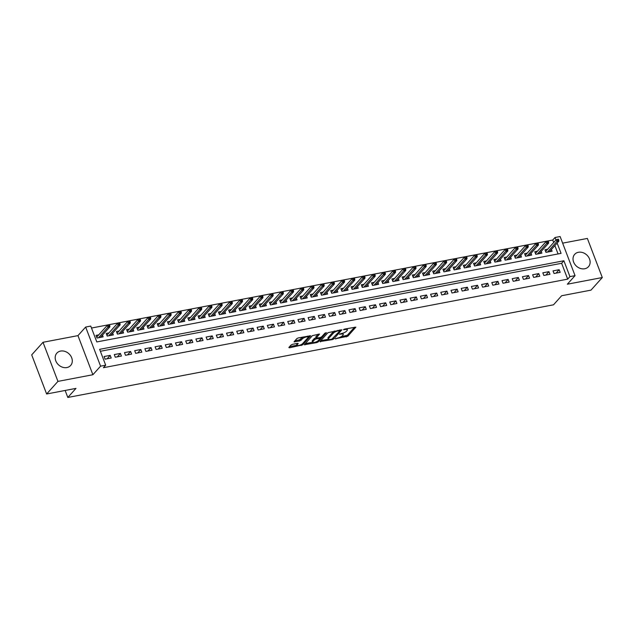 <?xml version="1.0" encoding="UTF-8"?>
<svg xmlns="http://www.w3.org/2000/svg" width="634" height="634" viewBox="0 0 634 634"><rect width="100%" height="100%" fill="white"/><g stroke="black" fill="none" stroke-linecap="round" stroke-linejoin="round"><path stroke-width="0.95" d="M335.307 338.762L347.781 336.258L355.864 327.136L344.579 329.086L343.501 329.72L345.332 329.514A3.725 1.125 159.1 0 1 347.392 329.767A3.725 1.125 159.1 0 1 347.115 330.48L346.449 331.225A3.725 1.125 159.1 0 1 341.821 333.421L339.436 334.166L341.203 334.11A3.725 1.125 159.1 0 1 343.263 334.364A3.725 1.125 159.1 0 1 342.986 335.085L342.32 335.822A3.725 1.125 159.1 0 1 337.692 338.017L335.307 338.762M66.887 367.554A9.256 7.6 41.9 0 0 70.628 365.493A9.256 7.6 41.9 0 0 70.525 355.579A9.256 7.6 41.9 0 0 60.595 351.07A9.256 7.6 41.9 0 0 56.854 353.122A9.256 7.6 41.9 0 0 56.957 363.044A9.256 7.6 41.9 0 0 66.887 367.554M584.714 268.761A9.256 7.6 41.9 0 0 588.455 266.708A9.256 7.6 41.9 0 0 588.352 256.786A9.256 7.6 41.9 0 0 578.422 252.277A9.256 7.6 41.9 0 0 574.681 254.337A9.256 7.6 41.9 0 0 574.784 264.251A9.256 7.6 41.9 0 0 584.714 268.761M292.528 344.317L291.085 345.007L288.842 347.503L289.397 347.804L302.664 344.864L310.739 335.743L298.281 337.914L296.831 338.604L294.041 341.845L299.739 340.957L302.529 338.778A3.115 0.943 159.1 0 1 305.651 337.122A3.115 0.943 159.1 0 1 308.124 337.153A3.115 0.943 159.1 0 1 307.886 337.756L302.624 343.612A3.115 0.943 159.1 0 1 299.502 345.268A3.115 0.943 159.1 0 1 297.037 345.237A3.115 0.943 159.1 0 1 297.267 344.634L298.234 343.43L297.584 343.351L292.528 344.317M46.631 393.991L31.7 354.882L43.009 342.289L57.948 381.391L46.631 393.991L75.969 388.388L67.822 397.463L553.514 304.803L561.653 295.737L590.991 290.134L602.3 277.541L567.351 284.206L575.046 275.647L569.942 276.622L567.684 279.134L103.421 367.704L105.688 365.192L100.584 366.159L85.653 327.057L90.749 326.082L96.804 341.94L561.066 253.37L557.135 243.091M57.948 381.391L92.889 374.726L100.584 366.159M319.988 341.56L332.367 339.61L333.809 338.921L341.892 329.799L327.984 332.66L319.988 341.56M316.794 342.582L304.328 344.753L312.411 335.632L319.56 334.063L316.144 338.12L320.138 337.557L321.589 336.868L324.965 333.112L326.423 332.692L318.236 341.892L316.794 342.582L316.477 341.758M602.3 277.541L587.369 238.439L562.635 243.155M98.722 334.871L96.003 335.386L97.018 338.033L103.136 336.86L102.47 335.109M108.921 332.921L106.211 333.444L107.217 336.083L113.343 334.918L112.67 333.159M119.129 330.98L116.41 331.495L117.425 334.142L123.543 332.969L122.877 331.217M129.328 329.03L126.618 329.553L127.624 332.192L133.75 331.027L133.077 329.268M139.535 327.089L136.817 327.604L137.832 330.243L143.95 329.078L143.284 327.318M149.735 325.139L147.025 325.654L148.031 328.301L154.157 327.128L153.483 325.377M159.942 323.189L157.224 323.712L158.238 326.351L164.357 325.187L163.691 323.427M170.142 321.248L167.431 321.763L168.438 324.402L174.564 323.237L173.89 321.478M180.349 319.298L177.631 319.813L178.645 322.46L184.763 321.287L184.098 319.536M190.549 317.349L187.838 317.872L188.845 320.511L194.971 319.346L194.297 317.586M200.756 315.407L198.038 315.922L199.052 318.569L205.17 317.396L204.505 315.637M210.956 313.458L208.245 313.981L209.252 316.62L215.378 315.455L214.704 313.695M221.163 311.516L218.445 312.031L219.459 314.67L225.577 313.505L224.912 311.746M231.362 309.566L228.652 310.081L229.659 312.728L235.785 311.556L235.111 309.804M241.57 307.617L238.859 308.14L239.866 310.779L245.984 309.614L245.318 307.855M251.769 305.675L249.059 306.19L250.065 308.829L256.191 307.664L255.518 305.905M261.977 303.726L259.266 304.241L260.273 306.888L266.391 305.715L265.725 303.963M272.184 301.776L269.466 302.299L270.472 304.938L276.598 303.773L275.925 302.014M282.384 299.834L279.673 300.35L280.68 302.997L286.798 301.824L286.132 300.064M292.591 297.885L289.873 298.408L290.879 301.047L297.005 299.882L296.332 298.123M302.79 295.943L300.08 296.458L301.087 299.097L307.205 297.932L306.539 296.173M312.998 293.994L310.28 294.509L311.286 297.156L317.412 295.983L316.738 294.231M323.197 292.044L320.487 292.567L321.493 295.206L327.612 294.041L326.946 292.282M333.405 290.103L330.686 290.618L331.693 293.257L337.819 292.092L337.145 290.332M343.604 288.153L340.894 288.668L341.9 291.315L348.018 290.142L347.353 288.391M353.812 286.203L351.093 286.726L352.1 289.366L358.226 288.201L357.552 286.441M364.011 284.262L361.301 284.777L362.307 287.424L368.425 286.251L367.76 284.492M374.219 282.312L371.5 282.827L372.507 285.474L378.633 284.309L377.959 282.55M384.418 280.371L381.708 280.886L382.714 283.525L388.832 282.36L388.166 280.6M394.625 278.421L391.907 278.936L392.914 281.583L399.04 280.41L398.366 278.659M404.825 276.472L402.114 276.995L403.121 279.634L409.239 278.469L408.573 276.709M415.032 274.53L412.314 275.045L413.32 277.684L419.446 276.519L418.773 274.76M425.232 272.58L422.521 273.096L423.528 275.742L429.646 274.57L428.98 272.818M435.439 270.631L432.721 271.154L433.727 273.793L439.853 272.628L439.18 270.869M445.639 268.689L442.928 269.204L443.935 271.851L450.053 270.678L449.387 268.919M455.846 266.74L453.128 267.255L454.134 269.902L460.26 268.737L459.587 266.977M466.045 264.798L463.335 265.313L464.342 267.952L470.46 266.787L469.794 265.028M476.253 262.848L473.535 263.364L474.541 266.011L480.667 264.838L479.993 263.086M486.452 260.899L483.742 261.422L484.748 264.061L490.867 262.896L490.201 261.137M496.66 258.957L493.941 259.472L494.948 262.111L501.074 260.946L500.4 259.187M506.859 257.008L504.149 257.523L505.155 260.17L511.273 258.997L510.608 257.245M517.067 255.058L514.348 255.581L515.355 258.22L521.481 257.055L520.807 255.296M527.266 253.117L524.556 253.632L525.562 256.271L531.688 255.106L531.015 253.346M537.474 251.167L534.755 251.682L535.77 254.329L541.888 253.156L541.214 251.405M554.045 273.516L560.163 272.351L559.156 269.712L553.03 270.877L554.045 273.516M543.837 275.465L549.963 274.3L548.949 271.653L542.831 272.826L543.837 275.465M533.638 277.415L539.756 276.242L538.749 273.603L532.623 274.768L533.638 277.415M523.43 279.356L529.556 278.191L528.542 275.552L522.424 276.717L523.43 279.356M513.231 281.306L519.349 280.141L518.343 277.494L512.217 278.667L513.231 281.306M503.024 283.255L509.15 282.082L508.135 279.443L502.017 280.608L503.024 283.255M492.816 285.197L498.942 284.032L497.936 281.385L491.81 282.558L492.816 285.197M482.617 287.147L488.735 285.974L487.728 283.335L481.61 284.5L482.617 287.147M472.409 289.088L478.535 287.923L477.529 285.284L471.403 286.449L472.409 289.088M462.21 291.038L468.328 289.873L467.321 287.226L461.203 288.399L462.21 291.038M452.002 292.987L458.128 291.814L457.122 289.175L450.996 290.34L452.002 292.987M441.803 294.929L447.921 293.764L446.915 291.125L440.796 292.29L441.803 294.929M431.596 296.878L437.722 295.713L436.715 293.067L430.589 294.239L431.596 296.878M421.396 298.828L427.514 297.655L426.508 295.016L420.39 296.181L421.396 298.828M411.189 300.77L417.315 299.605L416.308 296.958L410.182 298.131L411.189 300.77M400.989 302.719L407.107 301.554L406.101 298.907L399.983 300.072L400.989 302.719M390.782 304.669L396.908 303.496L395.901 300.857L389.775 302.022L390.782 304.669M380.582 306.61L386.7 305.445L385.694 302.798L379.576 303.971L380.582 306.61M370.375 308.56L376.501 307.387L375.494 304.748L369.368 305.913L370.375 308.56M360.175 310.502L366.293 309.337L365.287 306.697L359.169 307.862L360.175 310.502M349.968 312.451L356.094 311.286L355.088 308.639L348.962 309.812L349.968 312.451M339.769 314.401L345.887 313.228L344.88 310.589L338.762 311.754L339.769 314.401M329.561 316.342L335.687 315.177L334.681 312.53L328.555 313.703L329.561 316.342M319.362 318.292L325.48 317.127L324.473 314.48L318.355 315.653L319.362 318.292M309.154 320.241L315.28 319.068L314.274 316.429L308.148 317.594L309.154 320.241M298.955 322.183L305.073 321.018L304.066 318.371L297.948 319.544L298.955 322.183M288.747 324.132L294.873 322.96L293.867 320.321L287.741 321.486L288.747 324.132M278.548 326.074L284.666 324.909L283.66 322.27L277.541 323.435L278.548 326.074M268.341 328.024L274.467 326.859L273.46 324.212L267.334 325.385L268.341 328.024M258.141 329.973L264.259 328.8L263.253 326.161L257.135 327.326L258.141 329.973M247.934 331.915L254.06 330.75L253.053 328.111L246.927 329.276L247.934 331.915M237.734 333.864L243.852 332.699L242.846 330.052L236.728 331.225L237.734 333.864M227.527 335.814L233.653 334.641L232.646 332.002L226.52 333.167L227.527 335.814M217.327 337.756L223.445 336.591L222.439 333.944L216.321 335.117L217.327 337.756M207.12 339.705L213.246 338.532L212.239 335.893L206.113 337.058L207.12 339.705M196.92 341.647L203.038 340.482L202.032 337.843L195.906 339.008L196.92 341.647M186.713 343.596L192.839 342.431L191.825 339.784L185.707 340.957L186.713 343.596M176.514 345.546L182.632 344.373L181.625 341.734L175.499 342.899L176.514 345.546M166.306 347.487L172.432 346.322L171.418 343.683L165.3 344.848L166.306 347.487M156.107 349.437L162.225 348.272L161.218 345.625L155.092 346.798L156.107 349.437M145.899 351.387L152.025 350.214L151.011 347.575L144.893 348.74L145.899 351.387M135.7 353.328L141.818 352.163L140.811 349.516L134.685 350.689L135.7 353.328M125.492 355.278L131.618 354.105L130.604 351.466L124.486 352.631L125.492 355.278M115.293 357.219L121.411 356.054L120.405 353.415L114.278 354.58L115.293 357.219M567.684 279.134L561.629 263.284L100.37 351.284M110.197 355.357L104.079 356.53L105.085 359.169L111.212 358.004L110.197 355.357L107.13 358.781M553.696 242.513L552.745 240.032L91.494 328.032M558.063 253.941L554.877 245.612M547.673 249.217L544.963 249.741L545.969 252.38L552.095 251.215L551.421 249.455M65.151 390.457L67.822 397.463M92.889 374.726L77.958 335.624L43.009 342.289M77.958 335.624L85.653 327.057M552.745 240.032L555.012 237.512L560.115 236.537L575.046 275.647M569.942 276.622L563.888 260.764L99.633 349.334L105.688 365.192M555.955 240.001L555.012 237.512M561.629 263.284L563.888 260.764M559.156 269.712L556.081 273.127M548.949 271.653L545.882 275.077M538.749 273.603L535.675 277.026M528.542 275.552L525.475 278.968M518.343 277.494L515.268 280.917M508.135 279.443L505.068 282.859M497.936 281.385L494.861 284.809M487.728 283.335L484.661 286.758M477.529 285.284L474.454 288.7M467.321 287.226L464.246 290.649M457.122 289.175L454.047 292.599M446.915 291.125L443.84 294.541M436.715 293.067L433.64 296.49M426.508 295.016L423.433 298.44M416.308 296.958L413.233 300.381M406.101 298.907L403.026 302.331M395.901 300.857L392.826 304.272M385.694 302.798L382.619 306.222M375.494 304.748L372.42 308.172M365.287 306.697L362.212 310.113M355.088 308.639L352.013 312.063M344.88 310.589L341.805 314.012M334.681 312.53L331.606 315.954M324.473 314.48L321.398 317.903M314.274 316.429L311.199 319.845M304.066 318.371L300.992 321.795M293.867 320.321L290.792 323.744M283.66 322.27L280.585 325.686M273.46 324.212L270.385 327.635M263.253 326.161L260.178 329.585M253.053 328.111L249.978 331.527M242.846 330.052L239.771 333.476M232.646 332.002L229.571 335.418M222.439 333.944L219.364 337.367M212.239 335.893L209.165 339.317M202.032 337.843L198.957 341.258M191.825 339.784L188.758 343.208M181.625 341.734L178.55 345.158M171.418 343.683L168.351 347.099M161.218 345.625L158.143 349.049M151.011 347.575L147.944 350.99M140.811 349.516L137.737 352.94M130.604 351.466L127.537 354.889M120.405 353.415L117.33 356.831M343.263 334.364L342.859 333.31A3.725 1.125 159.1 0 0 342.78 333.183M347.392 329.767L346.988 328.705A3.725 1.125 159.1 0 0 346.949 328.634M340.926 336.844L347.377 335.204L354.588 327.176M339.943 330.591L340.616 329.839M320.772 340.688L328.412 339.23M331.883 339.127L339.911 330.837L338.073 330.9A3.725 1.125 159.1 0 0 333.444 333.096L328.65 338.429A3.725 1.125 159.1 0 0 328.372 339.15A3.725 1.125 159.1 0 0 330.433 339.404L331.883 339.127M334.435 331.019A3.725 1.125 159.1 0 0 333.04 332.034L333.444 333.096M328.372 339.15L327.968 338.096A3.725 1.125 159.1 0 1 328.246 337.375L333.04 332.034M319.885 337.605L320.075 338.548L318.22 340.616A3.115 0.943 159.1 0 1 315.098 342.273A3.115 0.943 159.1 0 1 312.633 342.241L312.229 341.179A3.115 0.943 159.1 0 1 312.459 340.585L312.863 341.639A3.115 0.943 159.1 0 0 312.633 342.241L305.2 343.66M318.284 334.102L315.827 336.836L316.144 338.12M321.073 337.233L320.138 338.271M320.162 338.326L316.16 338.889L314.718 339.57L312.863 341.639M312.459 340.585L314.313 338.516L316.009 337.787M297.037 345.237L296.633 344.175A3.115 0.943 159.1 0 1 296.863 343.58L296.958 343.477M303.052 337.003A3.115 0.943 159.1 0 0 302.125 337.716L302.529 338.778M294.913 340.743L299.335 339.903L302.125 337.716M308.14 337.256L309.463 335.782M289.627 346.632L297.029 345.213M558.831 240.231L558.427 239.169L557.405 239.367L557.809 240.421L558.831 240.231L558.808 241.229L556.977 241.578L556.248 239.676L545.628 251.5M557.809 240.421L547.538 252.078M558.808 241.229L549.377 251.73M556.248 239.676L557.405 239.367M548.624 242.172L548.22 241.118L547.205 241.308L547.61 242.37L548.624 242.172L548.608 243.171L546.77 243.527L546.048 241.625L535.429 253.441M547.61 242.37L537.339 254.028M548.608 243.171L539.177 253.679M546.048 241.625L547.205 241.308M538.424 244.122L538.02 243.068L536.998 243.258L537.402 244.312L538.424 244.122L538.401 245.12L536.57 245.469L535.841 243.567L525.221 255.391M537.402 244.312L527.131 255.977M538.401 245.12L528.97 255.621M535.841 243.567L536.998 243.258M528.217 246.063L527.813 245.009L526.799 245.207L527.203 246.261L528.217 246.063L528.201 247.07L526.363 247.418L525.634 245.517L515.022 257.333M527.203 246.261L516.932 257.919M528.201 247.07L518.77 257.57M525.634 245.517L526.799 245.207M518.018 248.013L517.613 246.959L516.591 247.149L516.995 248.211L518.018 248.013L517.994 249.011L516.163 249.36L515.434 247.458L504.815 259.282M516.995 248.211L506.724 259.869M517.994 249.011L508.563 259.52M515.434 247.458L516.591 247.149M507.81 249.962L507.406 248.9L506.392 249.099L506.788 250.153L507.81 249.962L507.794 250.961L505.956 251.31L505.227 249.408L494.615 261.232M506.788 250.153L496.525 261.818M507.794 250.961L498.364 261.462M505.227 249.408L506.392 249.099M497.611 251.904L497.207 250.85L496.184 251.048L496.588 252.102L497.611 251.904L497.587 252.911L495.756 253.259L495.027 251.357L484.408 263.173M496.588 252.102L486.318 263.76M497.587 252.911L488.156 263.411M495.027 251.357L496.184 251.048M487.403 253.854L486.999 252.8L485.985 252.99L486.381 254.052L487.403 253.854L487.387 254.852L485.549 255.201L484.82 253.299L474.208 265.123M486.381 254.052L476.118 265.709M487.387 254.852L477.949 265.361M484.82 253.299L485.985 252.99M477.204 255.803L476.8 254.741L475.777 254.939L476.182 255.993L477.204 255.803L477.18 256.802L475.349 257.15L474.62 255.248L464.001 267.072M476.182 255.993L465.911 267.651M477.18 256.802L467.749 267.302M474.62 255.248L475.777 254.939M466.996 257.745L466.592 256.691L465.578 256.881L465.974 257.943L466.996 257.745L466.981 258.743L465.142 259.1L464.413 257.198L453.801 269.014M465.974 257.943L455.711 269.601M466.981 258.743L457.542 269.252M464.413 257.198L465.578 256.881M456.797 259.694L456.393 258.64L455.37 258.831L455.775 259.885L456.797 259.694L456.773 260.693L454.943 261.042L454.213 259.14L443.594 270.964M455.775 259.885L445.504 271.55M456.773 260.693L447.342 271.193M454.213 259.14L455.37 258.831M446.59 261.644L446.185 260.582L445.171 260.78L445.567 261.834L446.59 261.644L446.574 262.642L444.735 262.991L444.006 261.089L433.394 272.905M445.567 261.834L435.304 273.492M446.574 262.642L437.135 273.143M444.006 261.089L445.171 260.78M436.39 263.586L435.986 262.531L434.964 262.722L435.368 263.784L436.39 263.586L436.366 264.584L434.536 264.941L433.807 263.031L423.187 274.855M435.368 263.784L425.097 275.441M436.366 264.584L426.936 275.093M433.807 263.031L434.964 262.722M426.183 265.535L425.779 264.473L424.764 264.671L425.16 265.725L426.183 265.535L426.167 266.534L424.328 266.882L423.599 264.98L412.988 276.804M425.16 265.725L414.898 277.391M426.167 266.534L416.728 277.034M423.599 264.98L424.764 264.671M415.983 267.477L415.579 266.423L414.557 266.621L414.961 267.675L415.983 267.477L415.959 268.483L414.129 268.832L413.4 266.93L402.78 278.746M414.961 267.675L404.69 279.332M415.959 268.483L406.529 278.984M413.4 266.93L414.557 266.621M405.776 269.426L405.372 268.372L404.357 268.562L404.754 269.624L405.776 269.426L405.76 270.425L403.921 270.773L403.192 268.871L392.581 280.696M404.754 269.624L394.491 281.282M405.76 270.425L396.321 280.933M403.192 268.871L404.357 268.562M395.576 271.376L395.172 270.314L394.15 270.512L394.554 271.566L395.576 271.376L395.553 272.374L393.722 272.723L392.993 270.821L382.373 282.645M394.554 271.566L384.283 283.224M395.553 272.374L386.122 282.875M392.993 270.821L394.15 270.512M385.369 273.317L384.965 272.263L383.942 272.454L384.347 273.516L385.369 273.317L385.353 274.316L383.515 274.673L382.785 272.771L372.174 284.587M384.347 273.516L374.084 285.173M385.353 274.316L375.914 284.825M382.785 272.771L383.942 272.454M375.169 275.267L374.765 274.213L373.743 274.403L374.147 275.457L375.169 275.267L375.146 276.266L373.315 276.614L372.586 274.712L361.966 286.536M374.147 275.457L363.876 287.123M375.146 276.266L365.715 286.766M372.586 274.712L373.743 274.403M364.962 277.216L364.558 276.155L363.536 276.353L363.94 277.407L364.962 277.216L364.946 278.215L363.108 278.564L362.379 276.662L351.767 288.478M363.94 277.407L353.677 289.064M364.946 278.215L355.508 288.716M362.379 276.662L363.536 276.353M354.763 279.158L354.358 278.104L353.336 278.294L353.74 279.356L354.763 279.158L354.739 280.157L352.908 280.513L352.179 278.603L341.56 290.427M353.74 279.356L343.469 291.014M354.739 280.157L345.308 290.665M352.179 278.603L353.336 278.294M344.555 281.108L344.151 280.046L343.129 280.244L343.533 281.298L344.555 281.108L344.539 282.106L342.701 282.455L341.972 280.553L331.36 292.377M343.533 281.298L333.27 292.963M344.539 282.106L335.101 292.607M341.972 280.553L343.129 280.244M334.356 283.049L333.952 281.995L332.929 282.193L333.333 283.247L334.356 283.049L334.332 284.056L332.501 284.404L331.772 282.502L321.153 294.319M333.333 283.247L323.063 294.905M334.332 284.056L324.901 294.556M331.772 282.502L332.929 282.193M324.148 284.999L323.744 283.945L322.722 284.135L323.126 285.197L324.148 284.999L324.132 285.997L322.294 286.346L321.565 284.444L310.953 296.268M323.126 285.197L312.863 296.855M324.132 285.997L314.694 296.506M321.565 284.444L322.722 284.135M313.949 286.948L313.545 285.886L312.522 286.085L312.927 287.139L313.949 286.948L313.925 287.947L312.094 288.296L311.365 286.394L300.746 298.218M312.927 287.139L302.656 298.796M313.925 287.947L304.494 298.448M311.365 286.394L312.522 286.085M303.741 288.89L303.337 287.836L302.315 288.034L302.719 289.088L303.741 288.89L303.726 289.889L301.887 290.245L301.158 288.343L290.546 300.159M302.719 289.088L292.456 300.746M303.726 289.889L294.287 300.397M301.158 288.343L302.315 288.034M293.542 290.84L293.138 289.786L292.115 289.976L292.52 291.03L293.542 290.84L293.518 291.838L291.688 292.187L290.958 290.285L280.339 302.109M292.52 291.03L282.249 302.695M293.518 291.838L284.087 302.347M290.958 290.285L292.115 289.976M283.335 292.789L282.93 291.727L281.908 291.925L282.312 292.979L283.335 292.789L283.319 293.788L281.48 294.136L280.751 292.234L270.139 304.051M282.312 292.979L272.049 304.637M283.319 293.788L273.88 304.288M280.751 292.234L281.908 291.925M273.135 294.731L272.731 293.677L271.709 293.867L272.113 294.929L273.135 294.731L273.111 295.729L271.273 296.086L270.552 294.184L259.932 306M272.113 294.929L261.842 306.587M273.111 295.729L263.681 306.238M270.552 294.184L271.709 293.867M262.928 296.68L262.524 295.618L261.501 295.816L261.905 296.87L262.928 296.68L262.912 297.679L261.073 298.028L260.344 296.126L249.733 307.95M261.905 296.87L251.643 308.536M262.912 297.679L253.473 308.179M260.344 296.126L261.501 295.816M252.728 298.622L252.324 297.568L251.302 297.766L251.706 298.82L252.728 298.622L252.704 299.628L250.866 299.977L250.145 298.075L239.525 309.891M251.706 298.82L241.435 310.478M252.704 299.628L243.274 310.129M250.145 298.075L251.302 297.766M242.521 300.571L242.117 299.517L241.094 299.708L241.499 300.77L242.521 300.571L242.505 301.57L240.666 301.919L239.937 300.017L229.326 311.841M241.499 300.77L231.236 312.427M242.505 301.57L233.066 312.079M239.937 300.017L241.094 299.708M232.321 302.521L231.917 301.459L230.895 301.657L231.299 302.711L232.321 302.521L232.298 303.52L230.459 303.868L229.738 301.966L219.118 313.79M231.299 302.711L221.028 314.369M232.298 303.52L222.867 314.02M229.738 301.966L230.895 301.657M222.114 304.463L221.71 303.409L220.687 303.607L221.092 304.661L222.114 304.463L222.098 305.461L220.26 305.818L219.53 303.916L208.919 315.732M221.092 304.661L210.829 316.318M222.098 305.461L212.659 315.97M219.53 303.916L220.687 303.607M211.914 306.412L211.51 305.358L210.488 305.548L210.892 306.61L211.914 306.412L211.891 307.411L210.052 307.759L209.331 305.857L198.711 317.682M210.892 306.61L200.621 318.268M211.891 307.411L202.46 317.919M209.331 305.857L210.488 305.548M201.707 308.362L201.303 307.3L200.281 307.498L200.685 308.552L201.707 308.362L201.691 309.36L199.853 309.709L199.124 307.807L188.512 319.631M200.685 308.552L190.422 320.21M201.691 309.36L192.253 319.861M199.124 307.807L200.281 307.498M191.508 310.303L191.103 309.249L190.081 309.44L190.485 310.502L191.508 310.303L191.484 311.302L189.645 311.659L188.924 309.757L178.305 321.573M190.485 310.502L180.214 322.159M191.484 311.302L182.053 321.81M188.924 309.757L190.081 309.44M181.3 312.253L180.896 311.191L179.874 311.389L180.278 312.443L181.3 312.253L181.284 313.251L179.446 313.6L178.717 311.698L168.105 323.522M180.278 312.443L170.015 324.109M181.284 313.251L171.846 323.752M178.717 311.698L179.874 311.389M171.101 314.195L170.697 313.141L169.674 313.339L170.078 314.393L171.101 314.195L171.077 315.201L169.238 315.55L168.517 313.648L157.898 325.464M170.078 314.393L159.808 326.05M171.077 315.201L161.646 325.702M168.517 313.648L169.674 313.339M160.893 316.144L160.489 315.09L159.467 315.28L159.871 316.342L160.893 316.144L160.877 317.143L159.039 317.491L158.31 315.589L147.698 327.413M159.871 316.342L149.608 328M160.877 317.143L151.439 327.651M158.31 315.589L159.467 315.28M150.694 318.094L150.29 317.032L149.267 317.23L149.672 318.284L150.694 318.094L150.67 319.092L148.832 319.441L148.11 317.539L137.491 329.363M149.672 318.284L139.401 329.949M150.67 319.092L141.239 329.593M148.11 317.539L149.267 317.23M140.486 320.035L140.082 318.981L139.06 319.179L139.464 320.233L140.486 320.035L140.471 321.042L138.632 321.39L137.903 319.488L127.291 331.305M139.464 320.233L129.201 331.891M140.471 321.042L131.032 331.542M137.903 319.488L139.06 319.179M130.287 321.985L129.883 320.931L128.861 321.121L129.265 322.183L130.287 321.985L130.263 322.983L128.425 323.332L127.703 321.43L117.084 333.254M129.265 322.183L118.994 333.841M130.263 322.983L120.832 333.492M127.703 321.43L128.861 321.121M120.08 323.934L119.675 322.872L118.653 323.071L119.057 324.125L120.08 323.934L120.064 324.933L118.225 325.282L117.496 323.38L106.884 335.204M119.057 324.125L108.794 335.782M120.064 324.933L110.625 335.434M117.496 323.38L118.653 323.071M109.872 325.876L109.476 324.822L108.454 325.012L108.858 326.074L109.872 325.876L109.856 326.875L108.018 327.231L107.297 325.329L96.677 337.145M108.858 326.074L98.587 337.732M109.856 326.875L100.426 337.383M107.297 325.329L108.454 325.012M335.544 338.58L335.695 338.976M343.802 329.379L343.953 329.775M339.673 333.975L339.824 334.372M340.997 333.579L341.203 334.11M345.126 328.975L345.332 329.514M347.377 335.204L347.781 336.258M345.934 335.885L346.338 336.939M333.46 338.017L333.809 338.921M332.153 339.055L332.367 339.61M320.297 341.219L320.542 341.861M339.317 330.084L339.523 330.623M337.867 330.362L338.073 330.9M328.246 337.375L328.65 338.429M304.724 344.183L304.97 344.833M315.827 336.836L316.223 337.89M317.872 340.941L318.236 341.892M319.314 337.716L319.52 338.247M315.756 337.835L316.16 338.889M314.313 338.516L314.718 339.57M296.863 343.58L297.267 344.634M300.785 339.214L301.19 340.268M299.335 339.903L299.739 340.957M294.438 341.274L294.683 341.924M302.299 343.913L302.664 344.864M300.904 344.738L301.213 345.554M289.152 347.155L289.397 347.804M339.721 330.013L339.975 330.679M307.728 336.115L308.124 337.153"/></g></svg>
